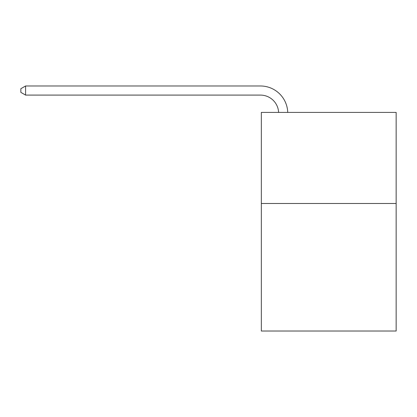 <?xml version="1.0" encoding="UTF-8"?>
<svg xmlns="http://www.w3.org/2000/svg" width="417" height="417" viewBox="0 0 417 417"><rect width="100%" height="100%" fill="white"/><g stroke="black" fill="none" stroke-linecap="round" stroke-linejoin="round"><path stroke-width="0.63" d="M396.15 203.491L396.15 331.02L261.334 331.02L261.334 112.397L396.15 112.397L396.15 203.491L261.334 203.491M278.619 112.397A18.218 18.218 -147 0 0 260.422 95.092L25.588 95.092L20.85 92.355L20.85 88.712L25.588 85.98L260.422 85.98A27.329 27.329 33 0 1 287.735 112.397M25.588 85.98L25.588 95.092"/></g></svg>
